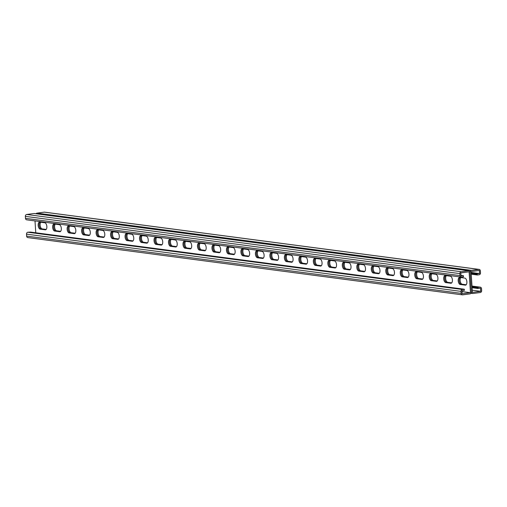 <?xml version="1.0" encoding="UTF-8"?>
<svg xmlns="http://www.w3.org/2000/svg" width="507" height="507" viewBox="0 0 507 507"><rect width="100%" height="100%" fill="white"/><g stroke="black" fill="none" stroke-linecap="round" stroke-linejoin="round"><path stroke-width="0.76" d="M462.01 291.576L470.458 292.685L469.108 271.822L460.806 272.918L461.002 276.023L463.449 275.7L460.964 275.402M471.117 272.449L479.559 273.558L477.011 273.805L477.195 275.009L479.147 274.756A1.705 1.464 -82.5 0 0 480.503 272.867L480.376 270.896A1.705 1.464 -82.5 0 0 478.798 269.394L471.472 270.364A1.705 1.464 -82.5 0 0 470.116 272.253L471.396 291.994L470.116 272.253A1.705 1.464 97.5 0 0 468.544 270.757L461.218 271.727A1.705 1.464 97.5 0 0 459.862 273.615L459.988 275.586A1.705 1.464 97.5 0 0 461.566 277.082L463.518 276.828L463.449 275.7M45.269 229.817L40.199 229.151A3.555 1.781 82.4 0 1 38.183 225.628A3.555 1.781 82.4 0 1 39.508 222.104A3.555 1.781 82.4 0 1 39.749 222.104L44.812 222.769A3.555 1.781 82.4 0 1 46.834 226.299A3.555 1.781 82.4 0 1 45.51 229.823A3.555 1.781 82.4 0 1 45.269 229.817L45.744 229.76M59.756 231.731L54.686 231.059A3.555 1.781 82.4 0 1 52.665 227.535A3.555 1.781 82.4 0 1 53.989 224.012A3.555 1.781 82.4 0 1 54.23 224.012L59.3 224.677A3.555 1.781 82.4 0 1 61.315 228.207A3.555 1.781 82.4 0 1 59.997 231.731A3.555 1.781 82.4 0 1 59.756 231.731L60.225 231.667M233.562 254.628L228.492 253.956A3.555 1.781 82.4 0 1 226.471 250.433A3.555 1.781 82.4 0 1 227.795 246.909A3.555 1.781 82.4 0 1 228.036 246.909L233.106 247.574A3.555 1.781 82.4 0 1 235.121 251.104A3.555 1.781 82.4 0 1 233.797 254.628A3.555 1.781 82.4 0 1 233.562 254.628L234.031 254.565M248.043 256.536L242.973 255.864A3.555 1.781 82.4 0 1 240.958 252.34A3.555 1.781 82.4 0 1 242.276 248.817A3.555 1.781 82.4 0 1 242.517 248.817L247.587 249.482A3.555 1.781 82.4 0 1 249.609 253.012A3.555 1.781 82.4 0 1 248.284 256.536A3.555 1.781 82.4 0 1 248.043 256.536L248.512 256.472M219.075 252.72L214.005 252.049A3.555 1.781 82.4 0 1 211.989 248.525A3.555 1.781 82.4 0 1 213.314 245.001A3.555 1.781 82.4 0 1 213.548 245.001L218.618 245.667A3.555 1.781 82.4 0 1 220.64 249.197A3.555 1.781 82.4 0 1 219.316 252.72A3.555 1.781 82.4 0 1 219.075 252.72L219.55 252.657M204.594 250.807L199.524 250.141A3.555 1.781 82.4 0 1 197.502 246.617A3.555 1.781 82.4 0 1 198.826 243.094A3.555 1.781 82.4 0 1 199.067 243.094L204.137 243.759A3.555 1.781 82.4 0 1 206.159 247.289A3.555 1.781 82.4 0 1 204.834 250.813A3.555 1.781 82.4 0 1 204.594 250.807L205.062 250.75M190.106 248.899L185.042 248.234A3.555 1.781 82.4 0 1 183.021 244.704A3.555 1.781 82.4 0 1 184.345 241.186A3.555 1.781 82.4 0 1 184.586 241.186L189.656 241.852A3.555 1.781 82.4 0 1 191.671 245.382A3.555 1.781 82.4 0 1 190.347 248.899A3.555 1.781 82.4 0 1 190.106 248.899L190.581 248.842M175.625 246.991L170.555 246.326A3.555 1.781 82.4 0 1 168.539 242.796A3.555 1.781 82.4 0 1 169.858 239.279A3.555 1.781 82.4 0 1 170.099 239.279L175.168 239.944A3.555 1.781 82.4 0 1 177.19 243.468A3.555 1.781 82.4 0 1 175.866 246.991A3.555 1.781 82.4 0 1 175.625 246.991L176.094 246.928M161.144 245.084L156.074 244.418A3.555 1.781 82.4 0 1 154.052 240.888A3.555 1.781 82.4 0 1 155.376 237.365A3.555 1.781 82.4 0 1 155.617 237.365L160.687 238.037A3.555 1.781 82.4 0 1 162.703 241.56A3.555 1.781 82.4 0 1 161.378 245.084A3.555 1.781 82.4 0 1 161.144 245.084L161.613 245.02M146.656 243.176L141.586 242.511A3.555 1.781 82.4 0 1 139.571 238.981A3.555 1.781 82.4 0 1 140.895 235.457A3.555 1.781 82.4 0 1 141.13 235.457L146.2 236.129A3.555 1.781 82.4 0 1 148.221 239.653A3.555 1.781 82.4 0 1 146.897 243.176A3.555 1.781 82.4 0 1 146.656 243.176L147.125 243.113M132.175 241.269L127.105 240.603A3.555 1.781 82.4 0 1 125.083 237.073A3.555 1.781 82.4 0 1 126.408 233.55A3.555 1.781 82.4 0 1 126.649 233.55L131.719 234.221A3.555 1.781 82.4 0 1 133.734 237.745A3.555 1.781 82.4 0 1 132.416 241.269A3.555 1.781 82.4 0 1 132.175 241.269L132.644 241.205M117.687 239.361L112.624 238.696A3.555 1.781 82.4 0 1 110.602 235.166A3.555 1.781 82.4 0 1 111.927 231.642A3.555 1.781 82.4 0 1 112.167 231.642L117.231 232.314A3.555 1.781 82.4 0 1 119.253 235.837A3.555 1.781 82.4 0 1 117.928 239.361A3.555 1.781 82.4 0 1 117.687 239.361L118.163 239.298M103.206 237.453L98.136 236.782A3.555 1.781 82.4 0 1 96.115 233.258A3.555 1.781 82.4 0 1 97.439 229.734A3.555 1.781 82.4 0 1 97.68 229.734L102.75 230.4A3.555 1.781 82.4 0 1 104.772 233.93A3.555 1.781 82.4 0 1 103.447 237.453A3.555 1.781 82.4 0 1 103.206 237.453L103.675 237.39M88.725 235.546L83.655 234.874A3.555 1.781 82.4 0 1 81.633 231.35A3.555 1.781 82.4 0 1 82.958 227.827A3.555 1.781 82.4 0 1 83.199 227.827L88.269 228.492A3.555 1.781 82.4 0 1 90.284 232.022A3.555 1.781 82.4 0 1 88.959 235.546A3.555 1.781 82.4 0 1 88.725 235.546L89.194 235.482M74.237 233.638L69.167 232.967A3.555 1.781 82.4 0 1 67.152 229.443A3.555 1.781 82.4 0 1 68.477 225.919A3.555 1.781 82.4 0 1 68.711 225.919L73.781 226.585A3.555 1.781 82.4 0 1 75.803 230.115A3.555 1.781 82.4 0 1 74.478 233.638A3.555 1.781 82.4 0 1 74.237 233.638L74.706 233.575M35.775 232.833L35.002 220.932M460.229 284.49L465.299 285.156A3.555 1.781 -97.6 0 0 465.54 285.156A3.555 1.781 -97.6 0 0 466.865 281.632A3.555 1.781 -97.6 0 0 464.843 278.109L459.773 277.437A3.555 1.781 -97.6 0 0 459.538 277.437A3.555 1.781 -97.6 0 0 458.214 280.96A3.555 1.781 -97.6 0 0 460.229 284.49L461.205 284.357A3.555 1.781 82.4 0 1 459.247 281.277A3.555 1.781 82.4 0 1 460.083 277.481A3.555 1.781 -97.6 0 0 459.247 281.277A3.555 1.781 -97.6 0 0 461.205 284.357L465.965 284.985L462.188 284.231A3.555 1.781 82.4 0 1 460.274 281.436A3.555 1.781 82.4 0 1 460.819 277.576M445.748 282.583L450.818 283.248A3.555 1.781 -97.6 0 0 451.059 283.248A3.555 1.781 -97.6 0 0 452.383 279.725A3.555 1.781 -97.6 0 0 450.362 276.201L445.292 275.529A3.555 1.781 -97.6 0 0 445.051 275.529A3.555 1.781 -97.6 0 0 443.726 279.053A3.555 1.781 -97.6 0 0 445.748 282.583L446.724 282.45A3.555 1.781 82.4 0 1 444.766 279.37A3.555 1.781 82.4 0 1 445.602 275.574A3.555 1.781 -97.6 0 0 444.766 279.37A3.555 1.781 -97.6 0 0 446.724 282.45L451.483 283.077L447.7 282.323A3.555 1.781 82.4 0 1 445.792 279.528A3.555 1.781 82.4 0 1 446.331 275.669M271.942 259.685L277.012 260.351A3.555 1.781 -97.6 0 0 277.253 260.351A3.555 1.781 -97.6 0 0 278.577 256.827A3.555 1.781 -97.6 0 0 276.556 253.304L271.486 252.632A3.555 1.781 -97.6 0 0 271.245 252.632A3.555 1.781 -97.6 0 0 269.92 256.155A3.555 1.781 -97.6 0 0 271.942 259.685L272.918 259.552A3.555 1.781 82.4 0 1 270.96 256.472A3.555 1.781 82.4 0 1 271.796 252.676A3.555 1.781 -97.6 0 0 270.96 256.472A3.555 1.781 -97.6 0 0 272.918 259.552L277.678 260.18L273.894 259.426A3.555 1.781 82.4 0 1 271.986 256.624A3.555 1.781 82.4 0 1 272.525 252.771M257.461 257.771L262.531 258.443A3.555 1.781 -97.6 0 0 262.765 258.443A3.555 1.781 -97.6 0 0 264.09 254.92A3.555 1.781 -97.6 0 0 262.075 251.39L257.005 250.724A3.555 1.781 -97.6 0 0 256.764 250.724A3.555 1.781 -97.6 0 0 255.439 254.248A3.555 1.781 -97.6 0 0 257.461 257.771L258.437 257.645A3.555 1.781 82.4 0 1 256.472 254.565A3.555 1.781 82.4 0 1 257.315 250.769A3.555 1.781 -97.6 0 0 256.472 254.565A3.555 1.781 -97.6 0 0 258.437 257.645L263.196 258.272L259.413 257.518A3.555 1.781 82.4 0 1 257.505 254.717A3.555 1.781 82.4 0 1 258.044 250.864M286.423 261.593L291.493 262.258A3.555 1.781 -97.6 0 0 291.734 262.258A3.555 1.781 -97.6 0 0 293.059 258.735A3.555 1.781 -97.6 0 0 291.037 255.211L285.973 254.539A3.555 1.781 -97.6 0 0 285.733 254.539A3.555 1.781 -97.6 0 0 284.408 258.063A3.555 1.781 -97.6 0 0 286.423 261.593L287.406 261.46A3.555 1.781 82.4 0 1 285.441 258.38A3.555 1.781 82.4 0 1 286.284 254.584A3.555 1.781 -97.6 0 0 285.441 258.38A3.555 1.781 -97.6 0 0 287.406 261.46L292.159 262.087L288.382 261.333A3.555 1.781 82.4 0 1 286.474 258.538A3.555 1.781 82.4 0 1 287.013 254.679M300.911 263.501L305.981 264.166A3.555 1.781 -97.6 0 0 306.222 264.166A3.555 1.781 -97.6 0 0 307.54 260.642A3.555 1.781 -97.6 0 0 305.525 257.119L300.455 256.447A3.555 1.781 -97.6 0 0 300.214 256.447A3.555 1.781 -97.6 0 0 298.889 259.971A3.555 1.781 -97.6 0 0 300.911 263.501L301.887 263.367A3.555 1.781 82.4 0 1 299.929 260.287A3.555 1.781 82.4 0 1 300.765 256.491A3.555 1.781 -97.6 0 0 299.929 260.287A3.555 1.781 -97.6 0 0 301.887 263.367L306.646 263.995L302.863 263.241A3.555 1.781 82.4 0 1 300.955 260.446A3.555 1.781 82.4 0 1 301.494 256.586M315.392 265.408L320.462 266.074A3.555 1.781 -97.6 0 0 320.703 266.074A3.555 1.781 -97.6 0 0 322.027 262.55A3.555 1.781 -97.6 0 0 320.006 259.026L314.936 258.355A3.555 1.781 -97.6 0 0 314.701 258.355A3.555 1.781 -97.6 0 0 313.377 261.878A3.555 1.781 -97.6 0 0 315.392 265.408L316.368 265.275A3.555 1.781 82.4 0 1 314.41 262.195A3.555 1.781 82.4 0 1 315.246 258.399A3.555 1.781 -97.6 0 0 314.41 262.195A3.555 1.781 -97.6 0 0 316.368 265.275L321.127 265.902L317.344 265.148A3.555 1.781 82.4 0 1 315.436 262.353A3.555 1.781 82.4 0 1 315.975 258.494M329.88 267.316L334.95 267.981A3.555 1.781 -97.6 0 0 335.184 267.981A3.555 1.781 -97.6 0 0 336.509 264.458A3.555 1.781 -97.6 0 0 334.493 260.934L329.423 260.268A3.555 1.781 -97.6 0 0 329.182 260.268A3.555 1.781 -97.6 0 0 327.858 263.786A3.555 1.781 -97.6 0 0 329.88 267.316L330.856 267.183A3.555 1.781 82.4 0 1 328.891 264.103A3.555 1.781 82.4 0 1 329.734 260.306A3.555 1.781 -97.6 0 0 328.891 264.103A3.555 1.781 -97.6 0 0 330.856 267.183L335.615 267.81L331.832 267.056A3.555 1.781 82.4 0 1 329.924 264.261A3.555 1.781 82.4 0 1 330.463 260.402M344.361 269.223L349.431 269.889A3.555 1.781 -97.6 0 0 349.672 269.889A3.555 1.781 -97.6 0 0 350.996 266.371A3.555 1.781 -97.6 0 0 348.974 262.841L343.904 262.176A3.555 1.781 -97.6 0 0 343.664 262.176A3.555 1.781 -97.6 0 0 342.339 265.693A3.555 1.781 -97.6 0 0 344.361 269.223L345.337 269.097A3.555 1.781 82.4 0 1 343.378 266.01A3.555 1.781 82.4 0 1 344.215 262.214A3.555 1.781 -97.6 0 0 343.378 266.01A3.555 1.781 -97.6 0 0 345.337 269.097L350.096 269.724L345.337 269.097L346.313 268.964A3.555 1.781 82.4 0 1 344.405 266.169A3.555 1.781 82.4 0 1 344.944 262.309M358.848 271.131L363.912 271.796A3.555 1.781 -97.6 0 0 364.153 271.803A3.555 1.781 -97.6 0 0 365.477 268.279A3.555 1.781 -97.6 0 0 363.456 264.749L358.392 264.084A3.555 1.781 -97.6 0 0 358.151 264.084A3.555 1.781 -97.6 0 0 356.827 267.607A3.555 1.781 -97.6 0 0 358.848 271.131L359.824 271.004A3.555 1.781 82.4 0 1 357.86 267.918A3.555 1.781 82.4 0 1 358.703 264.122A3.555 1.781 -97.6 0 0 357.86 267.918A3.555 1.781 -97.6 0 0 359.824 271.004L364.584 271.632L359.824 271.004L360.8 270.871A3.555 1.781 82.4 0 1 358.893 268.076A3.555 1.781 82.4 0 1 359.431 264.217M373.329 273.039L378.399 273.71A3.555 1.781 -97.6 0 0 378.64 273.71A3.555 1.781 -97.6 0 0 379.958 270.187A3.555 1.781 -97.6 0 0 377.943 266.657L372.873 265.991A3.555 1.781 -97.6 0 0 372.632 265.991A3.555 1.781 -97.6 0 0 371.308 269.515A3.555 1.781 -97.6 0 0 373.329 273.039L374.305 272.912A3.555 1.781 82.4 0 1 372.347 269.832A3.555 1.781 82.4 0 1 373.184 266.029A3.555 1.781 -97.6 0 0 372.347 269.832A3.555 1.781 -97.6 0 0 374.305 272.912L379.065 273.539L374.305 272.912L375.281 272.779A3.555 1.781 82.4 0 1 373.374 269.984A3.555 1.781 82.4 0 1 373.913 266.124M387.811 274.946L392.881 275.618A3.555 1.781 -97.6 0 0 393.121 275.618A3.555 1.781 -97.6 0 0 394.446 272.094A3.555 1.781 -97.6 0 0 392.424 268.564L387.354 267.899A3.555 1.781 -97.6 0 0 387.12 267.899A3.555 1.781 -97.6 0 0 385.795 271.422A3.555 1.781 -97.6 0 0 387.811 274.946L388.787 274.819A3.555 1.781 82.4 0 1 386.828 271.739A3.555 1.781 82.4 0 1 387.665 267.937A3.555 1.781 -97.6 0 0 386.828 271.739A3.555 1.781 -97.6 0 0 388.787 274.819L393.546 275.447L388.787 274.819L389.769 274.686A3.555 1.781 82.4 0 1 387.855 271.891A3.555 1.781 82.4 0 1 388.394 268.038M402.298 276.854L407.368 277.525A3.555 1.781 -97.6 0 0 407.603 277.525A3.555 1.781 -97.6 0 0 408.927 274.002A3.555 1.781 -97.6 0 0 406.912 270.472L401.842 269.806A3.555 1.781 -97.6 0 0 401.601 269.806A3.555 1.781 -97.6 0 0 400.277 273.33A3.555 1.781 -97.6 0 0 402.298 276.854L403.274 276.727A3.555 1.781 82.4 0 1 401.31 273.647A3.555 1.781 82.4 0 1 402.152 269.844A3.555 1.781 -97.6 0 0 401.31 273.647A3.555 1.781 -97.6 0 0 403.274 276.727L408.034 277.354L404.25 276.6A3.555 1.781 82.4 0 1 402.343 273.799A3.555 1.781 82.4 0 1 402.881 269.946M416.779 278.761L421.849 279.433A3.555 1.781 -97.6 0 0 422.09 279.433A3.555 1.781 -97.6 0 0 423.415 275.909A3.555 1.781 -97.6 0 0 421.393 272.386L416.323 271.714A3.555 1.781 -97.6 0 0 416.082 271.714A3.555 1.781 -97.6 0 0 414.764 275.238A3.555 1.781 -97.6 0 0 416.779 278.761L417.755 278.635A3.555 1.781 82.4 0 1 415.797 275.555A3.555 1.781 82.4 0 1 416.634 271.758A3.555 1.781 -97.6 0 0 415.797 275.555A3.555 1.781 -97.6 0 0 417.755 278.635L422.515 279.262L418.731 278.508A3.555 1.781 82.4 0 1 416.824 275.707A3.555 1.781 82.4 0 1 417.362 271.853M431.267 280.675L436.331 281.341A3.555 1.781 -97.6 0 0 436.571 281.341A3.555 1.781 -97.6 0 0 437.896 277.817A3.555 1.781 -97.6 0 0 435.881 274.293L430.811 273.622A3.555 1.781 -97.6 0 0 430.57 273.622A3.555 1.781 -97.6 0 0 429.245 277.145A3.555 1.781 -97.6 0 0 431.267 280.675L432.243 280.542A3.555 1.781 82.4 0 1 430.278 277.462A3.555 1.781 82.4 0 1 431.121 273.666A3.555 1.781 -97.6 0 0 430.278 277.462A3.555 1.781 -97.6 0 0 432.243 280.542L437.002 281.17L433.219 280.415A3.555 1.781 82.4 0 1 431.311 277.614A3.555 1.781 82.4 0 1 431.85 273.761M40.788 222.237A3.555 1.781 -97.6 0 0 40.249 226.097A3.555 1.781 -97.6 0 0 42.157 228.891L41.181 229.025L45.934 229.652L41.181 229.025A3.555 1.781 82.4 0 1 39.216 225.938A3.555 1.781 82.4 0 1 40.059 222.142A3.555 1.781 -97.6 0 0 39.216 225.938A3.555 1.781 -97.6 0 0 41.181 229.025L40.199 229.151M55.269 224.145A3.555 1.781 -97.6 0 0 54.731 228.004A3.555 1.781 -97.6 0 0 56.638 230.799L55.662 230.932L60.422 231.56L55.662 230.932A3.555 1.781 82.4 0 1 53.704 227.852A3.555 1.781 82.4 0 1 54.541 224.05A3.555 1.781 -97.6 0 0 53.704 227.852A3.555 1.781 -97.6 0 0 55.662 230.932L54.686 231.059M229.075 247.048A3.555 1.781 -97.6 0 0 228.537 250.902A3.555 1.781 -97.6 0 0 230.444 253.696L229.468 253.83L234.228 254.457L229.468 253.83A3.555 1.781 82.4 0 1 227.504 250.75A3.555 1.781 82.4 0 1 228.346 246.947A3.555 1.781 -97.6 0 0 227.504 250.75A3.555 1.781 -97.6 0 0 229.468 253.83L228.492 253.956M243.556 248.956A3.555 1.781 -97.6 0 0 243.018 252.809A3.555 1.781 -97.6 0 0 244.925 255.61L248.709 256.365L243.949 255.737A3.555 1.781 82.4 0 1 241.991 252.657A3.555 1.781 82.4 0 1 242.828 248.855A3.555 1.781 -97.6 0 0 241.991 252.657A3.555 1.781 -97.6 0 0 243.949 255.737L242.973 255.864M214.594 245.135A3.555 1.781 -97.6 0 0 214.049 248.994A3.555 1.781 -97.6 0 0 215.963 251.789L214.981 251.922L219.74 252.549L214.981 251.922A3.555 1.781 82.4 0 1 213.022 248.842A3.555 1.781 82.4 0 1 213.859 245.039A3.555 1.781 -97.6 0 0 213.022 248.842A3.555 1.781 -97.6 0 0 214.981 251.922L214.005 252.049M200.107 243.227A3.555 1.781 -97.6 0 0 199.568 247.086A3.555 1.781 -97.6 0 0 201.475 249.881L200.499 250.014L205.259 250.642L200.499 250.014A3.555 1.781 82.4 0 1 198.541 246.928A3.555 1.781 82.4 0 1 199.378 243.132A3.555 1.781 -97.6 0 0 198.541 246.928A3.555 1.781 -97.6 0 0 200.499 250.014L199.524 250.141M185.625 241.319A3.555 1.781 -97.6 0 0 185.087 245.179A3.555 1.781 -97.6 0 0 186.994 247.974L186.018 248.107L190.778 248.728L186.018 248.107A3.555 1.781 82.4 0 1 184.054 245.02A3.555 1.781 82.4 0 1 184.897 241.224A3.555 1.781 -97.6 0 0 184.054 245.02A3.555 1.781 -97.6 0 0 186.018 248.107L185.042 248.234M171.138 239.412A3.555 1.781 -97.6 0 0 170.599 243.271A3.555 1.781 -97.6 0 0 172.507 246.066L176.29 246.82L171.531 246.193A3.555 1.781 82.4 0 1 169.572 243.113A3.555 1.781 82.4 0 1 170.409 239.317A3.555 1.781 -97.6 0 0 169.572 243.113A3.555 1.781 -97.6 0 0 171.531 246.193L170.555 246.326M156.657 237.504A3.555 1.781 -97.6 0 0 156.118 241.364A3.555 1.781 -97.6 0 0 158.026 244.159L161.809 244.913L157.05 244.285A3.555 1.781 82.4 0 1 155.085 241.205A3.555 1.781 82.4 0 1 155.928 237.409A3.555 1.781 -97.6 0 0 155.085 241.205A3.555 1.781 -97.6 0 0 157.05 244.285L156.074 244.418M142.169 235.597A3.555 1.781 -97.6 0 0 141.63 239.456A3.555 1.781 -97.6 0 0 143.544 242.251L147.322 243.005L142.562 242.378A3.555 1.781 82.4 0 1 140.604 239.298A3.555 1.781 82.4 0 1 141.44 235.502A3.555 1.781 -97.6 0 0 140.604 239.298A3.555 1.781 -97.6 0 0 142.562 242.378L141.586 242.511M127.688 233.689A3.555 1.781 -97.6 0 0 127.149 237.549A3.555 1.781 -97.6 0 0 129.057 240.343L132.84 241.098L128.081 240.47A3.555 1.781 82.4 0 1 126.123 237.39A3.555 1.781 82.4 0 1 126.959 233.594A3.555 1.781 -97.6 0 0 126.123 237.39A3.555 1.781 -97.6 0 0 128.081 240.47L127.105 240.603M113.207 231.781A3.555 1.781 -97.6 0 0 112.668 235.635A3.555 1.781 -97.6 0 0 114.576 238.436L118.359 239.19L113.6 238.563A3.555 1.781 82.4 0 1 111.635 235.482A3.555 1.781 82.4 0 1 112.478 231.686A3.555 1.781 -97.6 0 0 111.635 235.482A3.555 1.781 -97.6 0 0 113.6 238.563L112.624 238.696M98.719 229.874A3.555 1.781 -97.6 0 0 98.181 233.727A3.555 1.781 -97.6 0 0 100.088 236.528L103.872 237.282L99.112 236.655A3.555 1.781 82.4 0 1 97.154 233.575A3.555 1.781 82.4 0 1 97.99 229.779A3.555 1.781 -97.6 0 0 97.154 233.575A3.555 1.781 -97.6 0 0 99.112 236.655L98.136 236.782M84.238 227.966A3.555 1.781 -97.6 0 0 83.699 231.819A3.555 1.781 -97.6 0 0 85.607 234.614L84.631 234.747L89.39 235.375L84.631 234.747A3.555 1.781 82.4 0 1 82.666 231.667A3.555 1.781 82.4 0 1 83.509 227.865A3.555 1.781 -97.6 0 0 82.666 231.667A3.555 1.781 -97.6 0 0 84.631 234.747L83.655 234.874M69.751 226.059A3.555 1.781 -97.6 0 0 69.212 229.912A3.555 1.781 -97.6 0 0 71.119 232.707L70.143 232.84L74.903 233.467L70.143 232.84A3.555 1.781 82.4 0 1 68.185 229.76A3.555 1.781 82.4 0 1 69.022 225.957A3.555 1.781 -97.6 0 0 68.185 229.76A3.555 1.781 -97.6 0 0 70.143 232.84L69.167 232.967M468.874 270.757L34.362 213.51A1.705 1.464 97.5 0 0 34.032 213.51L26.706 214.48A1.705 1.464 97.5 0 0 25.35 216.369L25.477 218.34A1.705 1.464 97.5 0 0 26.719 219.842L461.231 277.082M470.458 292.685L462.156 293.787L461.953 290.682L464.393 290.359L464.323 289.231L30.534 232.086L27.853 232.244A1.705 1.464 -82.5 0 0 26.497 234.133L26.624 236.104A1.705 1.464 -82.5 0 0 28.202 237.606M472.264 290.213L480.712 291.329L480.509 288.223L477.955 288.464L477.886 287.336L479.945 287.158A1.705 1.464 97.5 0 1 481.523 288.66L481.65 290.631A1.705 1.464 97.5 0 1 480.294 292.52L472.968 293.49A1.705 1.464 97.5 0 1 471.396 291.994A1.705 1.464 -82.5 0 1 470.04 293.876L462.714 294.852A1.705 1.464 -82.5 0 1 461.142 293.35L461.015 291.379A1.705 1.464 -82.5 0 1 462.371 289.491L464.323 289.231M477.955 288.464L472.106 287.703M477.886 287.336L472.03 286.575M42.157 228.891L46.181 229.424M56.638 230.799L60.669 231.331M230.444 253.696L234.475 254.229M244.925 255.61L248.956 256.136M215.963 251.789L219.987 252.321M201.475 249.881L205.506 250.414M186.994 247.974L191.025 248.506M172.507 246.066L176.537 246.598M158.026 244.159L162.056 244.691M143.544 242.251L147.569 242.783M129.057 240.343L133.088 240.876M114.576 238.436L118.606 238.962M100.088 236.528L104.119 237.054M85.607 234.614L89.638 235.147M71.119 232.707L75.15 233.239M479.559 273.558L479.362 270.459L471.06 271.562L472.41 292.425L480.712 291.329M466.212 284.763L462.188 284.231M451.731 282.855L447.7 282.323M277.925 259.952L273.894 259.426M263.444 258.044L259.413 257.518M292.406 261.865L288.382 261.333M306.893 263.773L302.863 263.241M321.375 265.681L317.344 265.148M335.862 267.588L331.832 267.056M350.343 269.496L346.313 268.964M364.831 271.403L360.8 270.871M379.312 273.311L375.281 272.779M393.793 275.219L389.769 274.686M408.281 277.126L404.25 276.6M422.762 279.034L418.731 278.508M437.249 280.941L433.219 280.415M477.011 273.805L471.155 273.039M477.081 274.933L471.225 274.167M35.978 213.726A1.705 1.464 -82.5 0 1 36.96 213.124L44.286 212.148A1.705 1.464 -82.5 0 1 44.616 212.148L479.134 269.394M477.341 288.451L477.271 287.323M477.993 287.418L478.069 288.546M475.788 288.179L475.712 287.051M475.173 288.166L475.097 287.038M475.896 288.261L475.82 287.133M475.059 288.084L474.989 286.956M474.444 288.071L474.375 286.943M474.337 287.989L474.267 286.861M473.722 287.976L473.652 286.848M473.614 287.894L473.538 286.766M472.999 287.881L472.923 286.753M472.892 287.799L472.816 286.67M472.277 287.786L472.201 286.658M472.163 287.703L472.093 286.575M477.233 288.369L477.163 287.241M476.618 288.356L476.548 287.228M476.51 288.274L476.434 287.146M476.396 273.786L476.466 274.914M477.195 275.009L477.119 273.881M474.837 273.514L474.913 274.642M474.222 273.501L474.298 274.629M474.945 273.596L475.021 274.724M474.115 273.419L474.184 274.547M473.5 273.406L473.57 274.534M473.392 273.324L473.462 274.452M472.771 273.311L472.847 274.439M472.663 273.229L472.739 274.357M472.049 273.216L472.125 274.344M471.941 273.134L472.011 274.262M471.326 273.121L471.396 274.249M471.218 273.039L471.288 274.167M476.288 273.71L476.358 274.838M475.674 273.691L475.743 274.819M475.56 273.615L475.636 274.743M468.544 270.757L34.032 213.51M461.218 271.727L26.706 214.48M459.862 273.615L25.35 216.369M459.988 275.586L25.477 218.34M462.371 289.491L27.853 232.244M461.142 293.35L26.624 236.104M461.015 291.379L26.497 234.133M465.299 285.156L465.775 285.092M436.331 281.341L436.806 281.277M421.849 279.433L422.318 279.37M407.368 277.525L407.837 277.462M392.881 275.618L393.35 275.555M378.399 273.71L378.868 273.647M363.912 271.796L364.387 271.739M349.431 269.889L349.9 269.832M334.95 267.981L335.419 267.918M320.462 266.074L320.931 266.01M305.981 264.166L306.45 264.103M291.493 262.258L291.969 262.195M277.012 260.351L277.481 260.287M262.531 258.443L263 258.38M450.818 283.248L451.287 283.185M479.945 287.158L471.998 286.113M471.472 270.364L36.96 213.124M478.798 269.394L44.286 212.148M462.384 294.852L27.866 237.606M472.638 293.49L471.022 293.274M480.281 287.158L471.998 286.068"/></g></svg>
